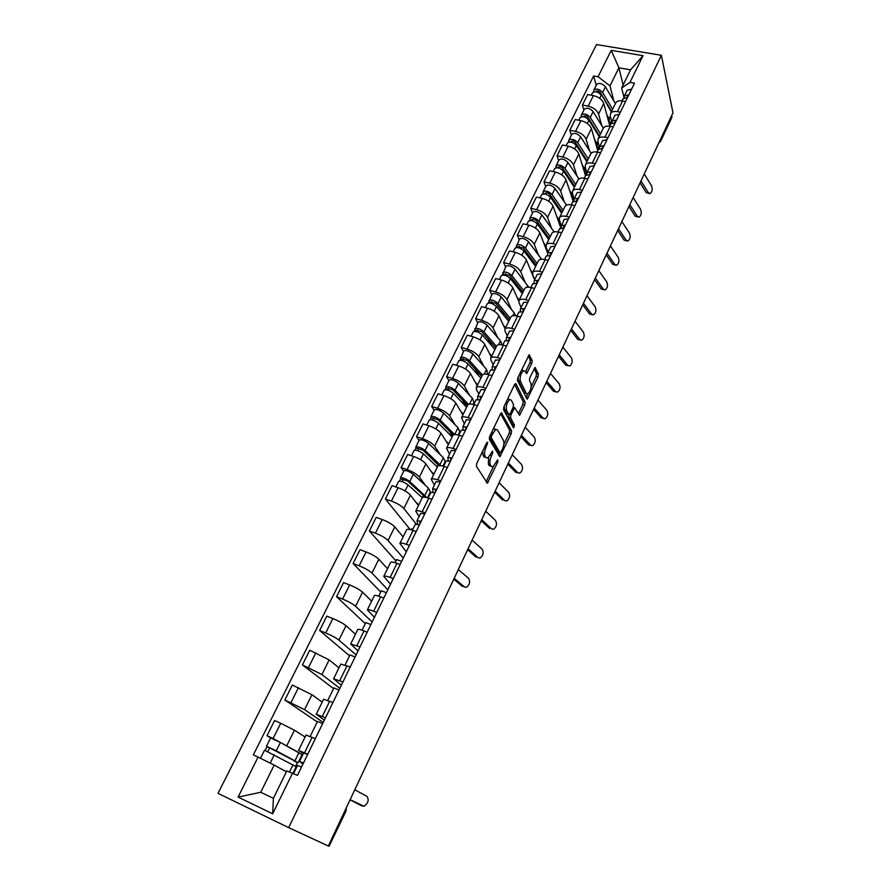 <?xml version="1.0" encoding="UTF-8"?>
<svg xmlns="http://www.w3.org/2000/svg" width="891" height="891" viewBox="0 0 891 891"><rect width="100%" height="100%" fill="white"/><g stroke="black" fill="none" stroke-linecap="round" stroke-linejoin="round"><path stroke-width="1.34" d="M487.7 442.17L486.653 442.838L476.774 463.465L476.429 466.372L487.388 483.178L497.846 461.883L497.713 459.801L492.946 466.806L491.208 466.294L490.362 464.902C489.449 462.719 489.827 459.678 491.476 455.791L492.723 453.163L492.578 451.046L487.756 458.097L485.94 457.551L485.083 456.125C484.136 453.887 484.504 450.801 486.185 446.859L487.7 442.17M531.827 363.394L532.205 360.51L529.131 354.841L517.894 377.628L517.515 380.546L527.171 399.224L538.064 376.893L538.442 374.075L534.99 367.515L529.833 377.673L529.454 380.535L530.936 383.642C531.593 387.774 530.535 391.205 527.762 393.945L526.325 393.365L520.344 381.181C519.642 376.971 520.7 373.474 523.54 370.689L525.066 371.313L526.614 373.63L531.827 363.394L529.855 362.849L530.234 359.964L528.33 355.843M661.389 55.309L672.983 112.823L328.356 846.005L288.662 827.639L661.389 55.309L596.513 44.55L218.017 793.346L288.662 827.639M501.978 413.001L500.519 413.881L489.727 436.434L489.371 439.341L499.918 456.749L511.222 433.605L511.59 430.799L501.366 412.811M503.927 406.775L514.541 384.611L515.967 383.798L525.122 402.197L524.754 405.015L519.553 415.306L514.72 407.666L510.911 414.95L510.543 417.812L514.497 425.252L513.65 427.97L503.571 409.693L503.927 406.775M671.747 115.44L671.825 117.478L660.754 141.056M345.051 810.487L346.042 811.055L329.057 846.294L345.719 810.843L346.22 807.981M328.367 845.971L329.057 846.294M303.385 753.508L298.541 750.4L307.751 754.232M305.101 737.002L294.42 730.208L280.721 723.258L273.125 738.505L297.694 751.926M302.06 754.554L302.684 754.933M273.125 738.505L266.988 735.721L270.675 737.926M315.303 738.706L306.047 735.064M280.721 723.258L274.595 720.518L266.988 735.721M324.346 720.128L316.238 714.259L325.516 717.745M317.263 721.933L284.864 699.981L304.566 709.659L323.233 722.423M322.631 723.659L317.519 721.409L310.179 736.434M332.922 702.52L323.6 699.235M322.197 702.097L311.939 694.724L292.326 685.056L284.864 699.981M341.353 685.224L333.613 678.797L342.935 681.96M333.557 688.587L302.405 664.909L321.896 674.543L339.827 688.342M339.003 690.046L333.902 687.874L327.81 700.348M350.208 667.025L340.819 664.085M338.981 667.838L329.135 659.897L309.734 650.263L302.405 664.909M358.037 650.953L350.653 644.015L360.031 646.855M349.562 655.821L319.624 630.483L325.705 632.955C331.552 635.428 335.952 637.811 338.903 640.094L356.122 654.885M355.086 657.023L349.996 654.941L345.107 664.953M367.17 632.198L364.007 630.939C360.398 629.536 358.316 629.046 357.77 629.492L357.714 629.592M355.453 634.203L346.009 625.716C343.091 623.377 338.714 620.982 332.889 618.543L326.808 616.115L319.624 630.483M374.42 617.307L367.382 609.867C367.961 609.377 370.055 609.812 373.652 611.181L376.804 612.407M365.288 623.644L336.52 596.703L342.59 599.075C348.403 601.47 352.736 603.875 355.598 606.281L372.126 622.018M370.879 624.58L365.811 622.575L362.069 630.215M383.809 598.028L380.657 596.825C377.06 595.478 374.966 595.077 374.354 595.611L374.298 595.734M371.636 601.169L362.559 592.159C359.741 589.708 355.431 587.292 349.628 584.93L343.57 582.603L336.52 596.703M390.503 584.284L383.787 576.354C384.422 575.764 386.527 576.121 390.124 577.424L393.265 578.604M380.735 592.014L353.103 563.546L359.151 565.818C364.942 568.135 369.219 570.563 371.981 573.091L387.841 589.742M386.393 592.704L381.348 590.778L378.731 596.135M400.137 564.493L396.996 563.335C393.41 562.054 391.294 561.731 390.648 562.366L390.581 562.499M387.529 568.736L378.82 559.225C376.102 556.652 371.848 554.213 366.078 551.93L360.031 549.702L353.103 563.546M406.296 551.852L399.903 543.465C400.582 542.764 402.71 543.042 406.285 544.29L409.426 545.426M395.927 560.929L369.386 530.991L375.423 533.163C381.181 535.413 385.402 537.852 388.064 540.492L403.289 558.022M401.652 561.386L396.606 559.537L395.069 562.678M416.164 531.571L413.045 530.457C409.459 529.232 407.332 528.987 406.641 529.722L406.563 529.878M403.133 536.872L394.791 526.882C392.151 524.198 387.964 521.747 382.217 519.531L376.191 517.393L369.386 530.991M419.082 516.502L415.729 511.156C416.442 510.376 418.592 510.576 422.167 511.768L425.285 512.848M410.239 529.622L385.38 499.016L391.394 501.098C397.13 503.281 401.284 505.743 403.868 508.483L416.186 524.008M412.856 529.265L411.609 528.831L411.119 529.844M431.912 499.238L428.794 498.18C425.219 497.011 423.069 496.844 422.345 497.668L422.256 497.835M418.469 505.576L410.461 495.118C407.922 492.322 403.79 489.861 398.065 487.711L392.062 485.662L385.38 499.016M434.44 485.049L431.266 479.436C432.024 478.556 434.184 478.69 437.748 479.826L440.856 480.862M403.734 471.161L401.095 467.608L407.087 469.613C412.789 471.718 416.888 474.201 419.383 477.053L425.53 485.484M430.297 492.032L430.743 492.634M447.36 467.497L444.253 466.483C440.7 465.369 438.539 465.269 437.759 466.193L437.67 466.372M433.538 474.814L425.865 463.921C423.403 461.026 419.327 458.531 413.636 456.459L407.655 454.499L401.095 467.608M449.521 454.154L446.536 448.284C447.327 447.315 449.498 447.371 453.051 448.451L456.159 449.443M419.048 440.455L416.52 436.768L422.49 438.673C428.17 440.722 432.213 443.217 434.63 446.168L440.488 454.9M445.088 461.761L445.5 462.384M462.54 436.323L459.444 435.354C455.902 434.296 453.719 434.262 452.906 435.265L452.817 435.465M448.34 444.598L441 433.26C438.617 430.275 434.596 427.769 428.927 425.753L422.969 423.882L416.52 436.768M464.345 423.804L461.527 417.679C462.362 416.632 464.545 416.62 468.087 417.645L471.183 418.592M434.106 410.283L431.678 406.463L437.626 408.29C443.284 410.261 447.271 412.778 449.61 415.83L455.19 424.851M459.611 432.001L460.023 432.658M477.453 405.706L474.368 404.77C470.838 403.768 468.644 403.801 467.786 404.893L467.686 405.093M462.886 414.894L455.858 403.144C453.564 400.059 449.599 397.542 443.952 395.593L438.004 393.8L431.678 406.463M478.901 393.967L476.473 389.612L476.262 387.607C477.13 386.471 479.325 386.404 482.855 387.373L485.94 388.287M448.897 380.635L446.569 376.681L452.505 378.43C458.13 380.346 462.073 382.874 464.322 386.015L469.646 395.314M473.901 402.754L474.29 403.423M492.099 375.623L489.025 374.732C485.506 373.775 483.301 373.875 482.41 375.044L482.298 375.267M477.197 385.692L470.47 373.552C468.254 370.378 464.334 367.838 458.72 365.956L452.795 364.241L446.569 376.681M493.213 364.653L490.885 360.153L490.729 358.048C491.643 356.845 493.848 356.712 497.367 357.636L500.441 358.505M463.443 351.488L461.215 347.412L467.118 349.083C472.72 350.943 476.607 353.482 478.79 356.712L483.858 366.29M506.5 346.064L503.437 345.207C499.918 344.305 497.701 344.472 496.777 345.708L496.666 345.942M491.253 356.979L484.827 344.461C482.688 341.197 478.823 338.647 473.232 336.82L467.33 335.183L461.215 347.412M507.28 335.829L505.063 331.196L504.963 329.013C505.899 327.732 508.126 327.532 511.634 328.411L514.686 329.236M477.732 322.843L475.594 318.655L481.496 320.248C487.065 322.041 490.908 324.591 493.001 327.91L497.846 337.756M520.645 317.007L517.593 316.205C514.085 315.336 511.857 315.559 510.899 316.873L510.777 317.129M505.086 328.757L498.949 315.871C496.877 312.518 493.057 309.957 487.5 308.197L481.608 306.627L475.594 318.655M521.112 307.506L518.996 302.728L518.941 300.467C519.921 299.109 522.148 298.853 525.645 299.688L528.697 300.479M491.776 294.676L489.738 290.366L495.619 291.892C501.165 293.629 504.952 296.191 506.979 299.588L511.59 309.689M534.544 288.461L531.504 287.682C528.018 286.869 525.779 287.147 524.788 288.528L524.654 288.795M518.718 301.08L512.815 287.76C510.821 284.329 507.057 281.756 501.522 280.041L495.652 278.549L489.738 290.366M534.711 279.64L532.695 274.751L532.695 272.401C533.698 270.975 535.937 270.664 539.423 271.454L542.463 272.212M505.598 266.988L503.649 262.567L509.496 264.026C515.02 265.696 518.762 268.28 520.723 271.755L525.111 282.102M548.21 260.395L545.181 259.649C541.706 258.88 539.456 259.225 538.442 260.673L538.309 260.94M534.6 279.874L526.47 260.116C524.532 256.608 520.812 254.024 515.31 252.365L509.463 250.939L503.649 262.567M548.088 252.253L546.161 247.23L546.205 244.802C547.241 243.321 549.502 242.953 552.966 243.7L555.995 244.412M519.186 239.757L517.326 235.224L523.151 236.616C528.653 238.231 532.339 240.826 534.232 244.368L538.42 254.96M561.653 232.796L558.635 232.094C555.16 231.359 552.91 231.76 551.863 233.275L551.718 233.553M547.653 253.189L539.879 232.93C538.019 229.343 534.355 226.748 528.864 225.156L523.039 223.797L517.326 235.224M561.241 225.312L559.414 220.166L559.503 217.671C560.562 216.123 562.822 215.7 566.286 216.402L569.304 217.081M532.551 212.971L530.769 208.338L536.582 209.652C542.051 211.223 545.704 213.829 547.519 217.449L551.507 228.263M574.862 205.654L571.855 204.986C568.402 204.306 566.13 204.752 565.061 206.322L564.916 206.623M564.048 219.565L560.795 227.829L553.077 206.189C551.284 202.535 547.653 199.929 542.196 198.381L536.393 197.089L530.769 208.338M573.86 200.932L574.172 198.804L572.445 193.547L572.579 190.986C573.67 189.371 575.942 188.892 579.384 189.56L582.391 190.206M545.693 186.62L544 181.887L549.792 183.145C555.238 184.66 558.835 187.266 560.595 190.964L564.382 201.99M587.86 178.968L584.864 178.334C581.422 177.688 579.139 178.189 578.036 179.826L577.891 180.127M573.169 201.255L566.063 179.882C564.326 176.162 560.751 173.556 555.316 172.052L549.535 170.827L544 181.887M586.913 172.765L585.264 167.374L585.432 164.735C586.556 163.053 588.828 162.53 592.27 163.153L595.255 163.777M558.624 160.692L557.02 155.869L562.789 157.061C568.202 158.531 571.766 161.148 573.459 164.902L577.045 176.151M600.634 152.717L597.661 152.116C594.219 151.515 591.947 152.06 590.811 153.753L590.655 154.076M585.521 175.572L578.838 154.009C577.168 150.223 573.626 147.605 568.224 146.157L562.455 144.988L557.02 155.869M599.509 147.327L597.872 141.613L598.084 138.907C599.231 137.169 601.514 136.601 604.944 137.192L607.918 137.771M571.354 135.187L569.817 130.275L575.564 131.4C580.965 132.826 584.474 135.443 586.111 139.274L589.519 150.724M613.208 126.901L610.246 126.322C606.816 125.754 604.532 126.355 603.374 128.104L603.218 128.438M597.75 150.512L591.401 128.549C589.797 124.695 586.3 122.067 580.91 120.675L575.174 119.561L569.817 130.275M611.894 122.334L610.279 116.264L610.535 113.491C611.705 111.709 613.999 111.085 617.407 111.642L620.37 112.188M583.872 110.083L582.424 105.082L588.149 106.152C593.517 107.533 596.981 110.161 598.563 114.048L601.793 125.687M625.582 101.496L622.62 100.95C619.212 100.416 616.917 101.062 615.737 102.866L615.57 103.2M609.789 125.854L603.775 103.49C602.216 99.58 598.763 96.952 593.406 95.593L587.692 94.546L582.424 105.082M285.254 771.227L274.183 765.068L260.729 792.277L273.392 798.325L286.824 770.927L297.46 775.359L634.503 83.186L629.982 82.384L621.662 87.997L630.572 69.821L618.911 67.816L609.967 85.904L613.877 101.051M292.56 773.087L272.668 813.806L238.086 797.1L258.078 757.094L274.183 765.068M609.967 85.904L598.05 76.737L593.64 75.958L253.322 754.9L258.078 757.094M598.05 76.737L611.237 50.364L643.035 55.665L629.982 82.384M623.121 85.024L618.911 67.816L611.237 50.364M624.056 97.687L621.662 87.997M596.202 85.38L593.64 75.958M295.634 766.204L297.382 762.629M272.668 813.806L273.392 798.325M238.086 797.1L260.729 792.277M630.572 69.821L643.035 55.665M482.688 451.113L483.089 455.49L485.083 456.125M485.718 457.484L483.947 456.916L483.089 455.49M488.58 457.529L488.391 464.267L490.362 464.902M490.93 466.205L489.237 465.659L488.391 464.267M486.107 481.842L493.38 466.55M503.805 444.542L509.273 433.004L509.63 430.197L500.653 413.636M498.67 455.357L499.873 452.862M491.531 435.699L491.286 437.726L500.029 452.906L502.324 449.532C503.938 445.712 504.317 442.704 503.448 440.488L497.568 429.985L495.73 429.373L491.531 435.699L490.262 435.309M498.448 452.416L489.393 437.303M495.552 429.317L493.258 429.039M514.608 384.489L523.184 401.629L525.122 402.197M518.362 413.836L522.817 404.436L523.184 401.629M508.85 414.56L508.583 417.211L512.548 424.662L514.497 425.252M512.436 426.288L512.548 424.662M511.311 400.193L509.775 399.625C506.845 402.498 505.754 406.029 506.522 410.228L508.75 414.426L510.175 413.558L513.149 407.31L513.506 404.447L511.311 400.193M509.251 399.469L507.58 399.146M504.228 406.151L504.529 409.626L506.522 410.228M508.772 414.46L506.779 413.825L504.529 409.626M525.434 372.104L529.855 362.849M522.961 370.522L521.469 370.166M518.083 377.238L518.373 380.602L520.344 381.181M526.425 393.544L524.376 392.797L518.373 380.602M531.225 386.705L536.126 376.336L536.505 373.518L534.188 368.518M526.002 397.72L527.795 393.922M300.646 759.132L300 758.831M294.331 760.758L266.487 746.246L270.63 737.948M294.175 761.103L298.062 762.785L294.943 760.847L276.266 750.801L266.487 746.246M298.084 762.752L302.049 754.621L280.409 742.459L270.63 737.937M267.823 751.57L269.717 747.761M292.95 773.277L296.18 766.661L264.516 750.2M286.445 771.695L280.487 768.577M265.195 750.411L267.066 746.669M302.227 755.869L301.603 755.535M293.93 772.865L293.306 772.53M293.529 772.642L293.172 773.377M301.837 755.635L300.189 758.43M350.141 799.65L363.985 806.266C368.217 803.248 369.208 799.951 366.958 796.365L354.785 789.782M360.532 805.286L362.403 806.121M293.585 773.566L297.583 765.402L301.503 767.062M302.528 762.83L303.397 763.164M302.506 762.863L303.263 763.442M302.951 764.077L299.532 761.393L303.463 763.03M299.532 761.393L303.664 752.94L307.595 754.543M350.074 799.784L360.32 805.186M424.428 497.167L422.735 494.728L407.543 480.995L400.605 478.879L400.36 477.932L403.89 470.849M423.392 497.178L423.949 496.042M426.9 497.612L409.771 481.508C405.683 478.578 402.543 477.376 400.36 477.932M427.502 497.768L430.398 491.832L428.426 488.134L413.335 474.313C409.27 471.361 406.129 470.181 403.935 470.749M423.392 495.363L422.323 497.713L408.078 484.916C403.979 481.986 400.839 480.795 398.656 481.329L398.611 481.418M402.209 481.641L403.445 479.146M418.803 504.885L416.097 502.479M399.536 481.04L400.605 478.879M415.729 511.156L422.267 497.646M428.248 496.755L427.725 497.835M438.94 465.603L422.902 450.066L415.974 448.062L415.763 447.048L419.227 440.098M438.851 465.625L438.105 465.314L437.292 466.995M440.878 465.659L425.118 450.523C421.109 447.538 417.99 446.38 415.763 447.048M442.972 466.093L445.199 461.538L443.339 457.662L428.627 443.451C424.628 440.455 421.51 439.308 419.271 439.998M438.105 465.314L436.59 463.108M417.667 450.59L418.837 448.24M437.347 467.04L423.459 453.875C419.438 450.902 416.32 449.732 414.092 450.389L414.048 450.49M433.895 474.079L431.3 471.64M414.983 450.055L415.974 448.062M453.174 434.975L437.982 419.672L431.077 417.779L430.899 416.721L434.296 409.893M458.163 434.986L459.734 431.756L458.007 427.713L443.662 413.134C439.731 410.094 436.635 408.98 434.351 409.793M458.007 427.713L454.655 434.541L440.21 420.084C436.267 417.055 433.171 415.93 430.899 416.721M452.539 436.022L452.06 436.835M452.472 436L449.331 431.044M432.848 420.084L433.95 417.868M452.116 436.891L438.584 423.381C434.63 420.352 431.522 419.227 429.262 419.995L429.206 420.095M448.73 443.807L446.224 441.335M430.164 419.616L431.077 417.779M467.541 405.394L452.817 389.812L445.923 388.03L445.767 386.906L449.109 380.212M473.088 404.425L474.034 402.476L472.408 398.266L458.42 383.353C454.566 380.268 451.481 379.176 449.164 380.101M468.466 404.336L455.034 390.18C451.169 387.106 448.073 386.015 445.767 386.906M466.661 407.187L462.229 399.714M447.772 390.113L448.808 388.03M466.628 407.254L453.441 393.41C449.554 390.336 446.469 389.244 444.163 390.124L444.108 390.236M463.298 414.048L460.881 411.542M445.088 389.701L445.923 388.03M481.753 376.392L467.385 360.465L460.502 358.783L463.665 351.043M487.745 374.409L486.575 369.331L472.932 354.072C469.145 350.943 466.082 349.896 463.721 350.92M482.443 374.988L469.613 360.788C465.804 357.67 462.73 356.612 460.38 357.614M478.924 375.946L475.193 369.074M462.44 360.655L463.409 358.705M480.906 378.118L468.031 363.962C464.222 360.844 461.148 359.786 458.798 360.777L458.742 360.9M477.632 384.801L475.293 382.261M459.745 360.298L460.502 358.783M495.708 347.891L481.708 331.608L474.847 330.026L477.966 322.364M502.123 344.895L500.508 340.874L487.199 325.293C483.479 322.13 480.427 321.105 478.033 322.23M496.443 346.387L483.936 331.886C480.193 328.734 477.13 327.71 474.747 328.812M491.309 345.296L488.157 339.07M476.852 331.708L477.754 329.882M494.928 349.484L482.387 335.016C478.634 331.864 475.582 330.828 473.199 331.931L473.132 332.053M491.709 356.044L489.449 353.471M474.157 331.396L474.847 330.026M509.44 319.858L495.786 303.252L488.936 301.771L492.032 294.175M515.755 315.815L514.207 312.886L501.232 297.004C497.568 293.796 494.527 292.805 492.099 294.03M510.22 318.276L498.013 303.486C494.338 300.289 491.297 299.298 488.881 300.501M503.738 315.303L501.087 309.656M491.019 303.252L491.865 301.537M508.728 321.317L496.487 306.56C492.812 303.363 489.76 302.372 487.344 303.564L487.288 303.697M505.565 327.777L503.37 325.159M488.324 302.996L488.936 301.771M522.95 292.281L509.63 275.364L502.802 273.971L505.865 266.442M528.82 287.236L515.02 269.193C511.423 265.941 508.393 264.983 505.932 266.309M523.763 290.633L511.857 275.564C508.249 272.334 505.219 271.365 502.769 272.668M516.179 285.922L513.951 280.821M504.941 275.274L505.743 273.682M522.293 293.629L510.354 278.582C506.745 275.352 503.705 274.383 501.265 275.675L501.199 275.809M519.186 299.977L517.058 297.327M502.257 275.063L502.802 273.971M536.237 265.162L523.24 247.943L516.424 246.64L519.464 239.189M541.561 259.248L528.575 241.84C525.044 238.554 522.026 237.619 519.542 239.044M537.084 263.446L525.467 248.11C521.914 244.836 518.907 243.9 516.424 245.292M528.586 257.12L526.715 252.521M518.64 247.765L519.375 246.284M535.636 266.387L523.997 251.073C520.444 247.809 517.426 246.863 514.942 248.255L514.875 248.4M532.573 272.624L530.513 269.94M515.956 247.598L516.424 246.64M549.302 238.487L536.627 220.979C534.956 219.386 533.509 218.952 532.306 219.665L532.295 220.333L529.833 219.765L529.855 218.373L532.84 212.37M554.102 231.883L541.906 214.931C538.431 211.624 535.435 210.71 532.918 212.214M550.181 236.694L538.855 221.102C535.368 217.794 532.361 216.881 529.855 218.373M540.937 228.864L539.378 224.755M532.116 220.701L532.796 219.331M547.297 252.264L547.787 251.474M548.767 239.59L537.407 224.02C533.909 220.723 530.913 219.81 528.396 221.28L528.33 221.436M545.905 245.949L543.755 243.009M529.421 220.589L529.833 219.765M561.23 225.267L560.951 224.51M562.165 212.236L549.792 194.45C548.143 192.846 546.718 192.423 545.492 193.18L545.47 193.87L543.02 193.325L543.065 191.888L546.005 185.996M563.079 210.376L552.019 194.539C548.589 191.197 545.604 190.318 543.065 191.888M566.531 205.108L555.026 188.469C551.607 185.128 548.633 184.248 546.083 185.84M553.222 201.154L551.919 197.479M545.359 194.093L545.994 192.824M560.138 225.958L560.851 224.231M561.675 213.227L550.593 197.412C547.163 194.071 544.178 193.191 541.639 194.75L541.561 194.906M559.481 220.344L556.775 216.524M542.675 194.015L543.02 193.325M573.938 200.074L572.958 199.862M574.818 186.408L562.744 168.354C561.13 166.74 559.704 166.327 558.479 167.118L558.434 167.82L555.995 167.308L556.062 165.837L558.947 160.046M575.753 184.482L564.972 168.41C561.597 165.035 558.635 164.178 556.062 165.837M578.883 178.913L567.935 162.44C564.571 159.055 561.608 158.208 559.036 159.879M565.395 173.945L564.315 170.682M558.39 167.909L558.98 166.751M572.779 200.085L572.222 194.349L569.583 190.451M574.383 187.288L563.569 171.228C560.194 167.864 557.22 167.007 554.659 168.655L554.581 168.811M555.706 167.887L555.995 167.308M587.269 160.993L575.497 142.671C573.904 141.045 572.49 140.644 571.242 141.48L571.176 142.148M588.238 158.999L577.724 142.694C574.405 139.297 571.443 138.461 568.848 140.199L568.525 142.17M591.156 153.274L580.631 136.824C577.323 133.416 574.372 132.592 571.777 134.341L571.688 134.519M577.468 147.227L576.588 144.364M585.22 174.614L584.763 168.744L582.179 164.802M586.891 161.761L576.343 145.478C573.013 142.081 570.062 141.246 567.467 142.972L567.389 143.139M570.184 142.003L568.759 141.714M599.52 135.978L588.038 117.412C586.467 115.763 585.064 115.384 583.805 116.253L583.705 116.788M600.523 133.928L590.265 117.4C587.002 113.97 584.05 113.168 581.433 114.984L581.144 116.866M603.33 128.193L593.128 111.62C589.875 108.179 586.935 107.377 584.307 109.214L584.229 109.393M589.43 120.976L588.717 118.492M597.471 149.543L597.093 143.54L594.587 139.553M599.197 136.635L588.906 120.14C585.632 116.71 582.692 115.897 580.074 117.712L579.985 117.879M582.09 116.676L581.322 116.521M454.176 578.315L464.534 586.991L466.405 587.314C469.691 584.774 470.426 581.767 468.577 578.304L458.297 569.549M463.91 586.813L464.534 586.991M415.262 524.331L419.438 524.855M419.85 522.026L420.797 522.07M419.739 522.249L420.04 523.607M417.712 524.276L417.021 520.734L421.153 521.324M420.597 513.405L424.784 513.884M453.775 579.161L462.429 586.389M468.065 548.778L478.177 557.71L480.071 558.067C483.256 555.583 483.947 552.62 482.154 549.168L472.119 540.158M430.865 492.378L435.064 492.756M435.398 490.106L436.356 490.117M435.276 490.351L435.532 491.81M433.059 492.144L432.592 488.836L436.757 489.293M436.1 481.652L440.31 481.986M467.63 549.702L476.072 557.153M481.719 519.709L491.598 528.909L493.514 529.299C496.588 526.871 497.256 523.941 495.519 520.511L485.706 511.234M446.191 460.992L450.412 461.237M450.668 458.754L451.637 458.731M450.545 459.021L450.735 460.569M448.184 460.614L447.895 457.495L452.071 457.84M451.325 450.456L455.568 450.657M481.24 520.723L489.493 528.396M495.162 491.119L504.807 500.575L506.734 500.998C509.708 498.615 510.354 495.719 508.661 492.3L499.083 482.777M461.237 430.153L465.492 430.286M465.67 427.958L466.65 427.903M465.536 428.248L465.681 429.885M463.064 429.674L462.919 426.722L467.118 426.945M466.294 419.806L470.548 419.884M494.65 492.222L502.702 500.096M508.382 462.986L517.805 472.675L519.754 473.132C522.627 470.804 523.24 467.942 521.603 464.534L512.247 454.778M517.871 472.742L515.7 472.241L517.805 472.675M476.028 399.87L480.294 399.87M480.416 397.709L481.396 397.62M480.26 398.01L480.36 399.736M477.721 399.279L477.676 396.484L481.897 396.584M480.984 389.701L485.272 389.657M507.837 464.166L515.7 472.241M521.402 435.298L530.602 445.222L532.551 445.712C535.335 443.44 535.937 440.6 534.333 437.214L525.2 427.223M530.758 445.377L528.497 444.832L530.602 445.222M490.551 370.11L494.85 369.988M494.895 367.972L495.886 367.849M494.739 368.306L494.783 369.965M492.144 369.442L492.177 366.769L496.421 366.758M495.429 360.109L499.728 359.953M520.812 436.557L528.497 444.832M534.21 408.045L543.198 418.191L545.158 418.725C547.854 416.498 548.422 413.691 546.874 410.305L537.952 400.092M543.432 418.425L541.093 417.834L543.198 418.191M504.829 340.863L509.14 340.618M509.129 338.758L510.131 338.613M508.961 339.103L508.961 340.562M506.322 340.128L506.433 337.566L510.688 337.455M509.63 331.04L513.951 330.761M533.586 409.381L541.093 417.834M546.818 381.225L555.594 391.583L557.566 392.151C560.172 389.968 560.729 387.195 559.214 383.821L550.493 373.396M555.906 391.895L553.489 391.26L555.594 391.583M518.863 312.106L523.195 311.761M523.128 310.046L524.12 309.868M522.95 310.413L522.917 311.672M520.277 311.327L520.444 308.865L524.71 308.654M523.574 302.461L527.918 302.071M546.161 382.629L553.489 391.26M559.225 354.818L567.801 365.388L569.772 365.978C572.312 363.851 572.835 361.1 571.365 357.736L562.856 347.111M568.191 365.767L565.707 365.098L567.801 365.388M532.662 283.85L537.006 283.394M536.872 281.812L537.886 281.601M536.694 282.191L536.649 283.282M533.999 283.015L534.221 280.654L538.498 280.331M537.295 274.361L541.65 273.871M558.534 356.289L565.707 365.098M571.454 328.824L579.829 339.582L581.801 340.217C584.251 338.123 584.763 335.406 583.338 332.053L575.018 321.228M580.286 340.028L577.724 339.337L579.829 339.582M546.228 256.062L550.593 255.505M550.404 254.058L551.406 253.824M550.204 254.458L550.148 255.383M547.508 255.194L547.765 252.91L552.052 252.498M550.783 246.729L555.149 246.139M570.73 330.361L577.724 339.337M583.482 303.218L591.669 314.178L593.64 314.846C596.023 312.786 596.513 310.09 595.132 306.76L587.002 295.745M592.192 314.69L589.575 313.955L591.669 314.178M559.559 228.742L563.947 228.085M563.691 226.771L564.716 226.503M563.491 227.183L563.435 227.94M561.074 225.635L565.384 225.122M564.126 219.409L568.425 218.874M582.736 304.822L589.575 313.955M595.333 278.003L603.341 289.152L605.301 289.853C607.606 287.838 608.085 285.165 606.738 281.846L598.797 270.641M603.92 289.72L601.236 288.962L603.341 289.152M572.679 201.878L577.078 201.121M576.778 199.929L577.791 199.64M576.566 200.352L576.51 200.965M577.09 192.846L574.172 198.804L578.493 198.203M577.168 192.679L581.489 192.055M594.553 279.663L601.236 288.962M607.016 253.167L614.823 264.493L616.795 265.228C619.033 263.257 619.49 260.606 618.187 257.299L610.424 245.916M615.469 265.128L612.73 264.337L614.823 264.493M585.576 175.449L589.987 174.591M589.63 173.522L590.666 173.21M586.723 174.48L587.058 172.42L591.379 171.729M589.92 166.561L594.33 165.681M606.203 254.893L612.73 264.337M618.51 228.709L626.15 240.202L628.099 240.971C630.282 239.033 630.728 236.416 629.458 233.108L621.862 221.558M626.841 240.893L624.056 240.069L626.15 240.202M598.273 149.443L602.695 148.507M602.294 147.55L603.318 147.215M599.376 148.463L599.732 146.469L604.065 145.69M602.539 140.711L606.96 139.742M617.675 230.491L624.056 240.069M629.837 204.607L637.299 216.268L639.248 217.07C641.364 215.177 641.798 212.57 640.562 209.274L633.145 197.568M638.045 217.014L635.216 216.168L637.299 216.268M610.758 123.871L615.191 122.835M614.734 122L615.77 121.644M611.827 122.858L612.195 120.92L616.539 120.062M614.957 115.273L619.39 114.215M628.968 206.445L635.216 216.168M611.582 111.342L600.378 92.541C598.841 90.882 597.438 90.514 596.168 91.417L596.057 91.84M612.618 109.237L602.606 92.497C599.387 89.044 596.469 88.265 593.818 90.158L593.562 91.962M615.38 103.59L605.423 86.817C602.227 83.353 599.298 82.573 596.647 84.478L596.558 84.656M611.315 111.91L600.69 93.054M609.522 124.863L609.232 118.737L606.793 114.705M599.71 98.333L601.269 95.192C598.05 91.74 595.121 90.96 592.482 92.842L592.392 93.02M611.605 121.265L611.048 121.944M611.259 121.978L611.527 123.014M640.997 180.862L648.292 192.679L650.23 193.525C652.29 191.654 652.713 189.081 651.499 185.796L644.26 173.923M649.082 193.481L646.209 192.612L648.292 192.679M623.043 98.701L627.487 97.587M626.986 96.852L628.032 96.473M624.079 97.676L624.468 95.794L628.812 94.858M627.175 90.236L631.619 89.1M640.106 182.755L646.209 192.612M580.91 120.675L575.564 131.4M568.224 146.157L562.789 157.061M555.316 172.052L549.792 183.145M542.196 198.381L536.582 209.652M528.864 225.156L523.151 236.616M515.31 252.365L509.496 264.026M501.522 280.041L495.619 291.892M487.5 308.197L481.496 320.248M473.232 336.82L467.118 349.083M458.72 365.956L452.505 378.43M443.952 395.593L437.626 408.29M428.927 425.753L422.49 438.673M413.636 456.459L407.087 469.613M398.065 487.711L391.394 501.098M382.217 519.531L375.423 533.163M366.078 551.93L359.151 565.818M349.628 584.93L342.59 599.075M332.889 618.543L325.705 632.955M315.826 652.791L308.509 667.47M298.44 687.685L290.989 702.654M593.406 95.593L588.149 106.152M603.775 103.49L598.563 114.048M591.401 128.549L586.111 139.274M610.246 126.322L604.944 137.192M578.838 154.009L573.459 164.902M597.661 152.116L592.27 163.153M566.063 179.882L560.595 190.964M584.864 178.334L579.384 189.56M553.077 206.189L547.519 217.449M571.855 204.986L566.286 216.402M539.879 232.93L534.232 244.368M558.635 232.094L552.966 243.7M526.47 260.116L520.723 271.755M545.181 259.649L539.423 271.454M512.815 287.76L506.979 299.588M531.504 287.682L525.645 299.688M498.949 315.871L493.001 327.91M517.593 316.205L511.634 328.411M484.827 344.461L478.79 356.712M503.437 345.207L497.367 357.636M470.47 373.552L464.322 386.015M489.025 374.732L482.855 387.373M455.858 403.144L449.61 415.83M474.368 404.77L468.087 417.645M441 433.26L434.63 446.168M459.444 435.354L453.051 448.451M425.865 463.921L419.383 477.053M444.253 466.483L437.748 479.826M410.461 495.118L403.868 508.483M428.794 498.18L422.167 511.768M394.791 526.882L388.064 540.492M413.045 530.457L406.285 544.29M378.82 559.225L371.981 573.091M396.996 563.335L390.124 577.424M362.559 592.159L355.598 606.281M380.657 596.825L373.652 611.181M346.009 625.716L338.903 640.094M364.007 630.939L356.868 645.574M329.135 659.897L321.896 674.543M347.045 665.711L339.761 680.624M311.939 694.724L304.566 709.659M329.748 701.15L322.33 716.353M294.42 730.208L286.913 745.433M312.117 737.28L304.555 752.784M622.62 100.95L617.407 111.642M660.587 139.185L660.81 140.177L671.959 116.454M659.362 141.792L660.81 140.177L660.699 141.179L658.772 143.039M484.916 446.458L486.185 446.859M483.947 456.916L485.94 457.551M491.487 452.773L492.723 453.163M490.206 455.39L491.476 455.791M489.237 465.659L491.208 466.294M496.655 461.505L497.846 461.883M486.352 481.385L488.313 482.02M486.185 443.807L487.455 444.208M509.63 430.197L511.59 430.799M509.273 433.004L511.222 433.605M498.849 455.011L500.809 455.624M489.437 437.158L491.286 437.726M498.069 452.294L500.029 452.906M491.587 432.525L492.857 432.926M515.31 383.609L515.967 383.798M522.817 404.436L524.754 405.015M518.439 413.669L520.389 414.248M512.648 408.356L513.873 408.724M509.474 414.527L510.911 414.95M508.583 417.211L510.543 417.812M506.779 413.825L508.75 414.426M525.456 372.059L527.427 372.616M524.376 392.797L526.325 393.365M534.89 367.571L535.536 367.749M536.505 373.518L538.442 374.075M536.126 376.336L538.064 376.893M526.046 397.62L527.984 398.188M529.031 354.896L529.711 355.086M530.234 359.964L532.205 360.51M294.943 760.847L298.964 752.628M276.266 750.801L280.409 742.459M289.508 771.94L293.039 764.745M270.185 763.086L274.305 754.755M424.951 495.24L428.426 488.134M409.771 481.508L413.335 474.313M405.093 490.941L408.078 484.916M439.92 464.645L443.339 457.662M425.118 450.523L428.627 443.451M420.597 459.645L423.459 453.875M440.21 420.084L443.662 413.134M435.844 428.905L438.584 423.381M469.568 404.069L472.408 398.266M455.034 390.18L458.42 383.353M450.813 398.711L453.441 393.41M484.225 374.131L486.575 369.331M469.613 360.788L472.932 354.072M465.525 369.03L468.031 363.962M498.626 344.706L500.508 340.874M483.936 331.886L487.199 325.293M479.982 339.861L482.387 335.016M512.782 315.793L514.207 312.886M498.013 303.486L501.232 297.004M494.193 311.193L496.487 306.56M526.692 287.37L527.672 285.365M511.857 275.564L515.02 269.193M508.16 283.015L510.354 278.582M540.369 259.426L540.926 258.301M525.467 248.11L528.575 241.84M521.903 255.305L523.997 251.073M538.855 221.102L541.906 214.931M535.413 228.051L537.407 224.02M552.019 194.539L555.026 188.469M548.689 201.255L550.593 197.412M564.972 168.41L567.935 162.44M572.222 194.349L572.512 193.759M561.764 174.892L563.569 171.228M571.22 142.159L571.744 141.09M577.724 142.694L580.631 136.824M584.763 168.744L585.32 167.586M574.617 148.953L576.343 145.478M583.839 116.821L584.318 115.852M590.265 117.4L593.128 111.62M597.093 143.54L597.928 141.825M587.269 123.437L588.906 120.14M596.246 91.873L596.692 91.005M602.606 92.497L605.423 86.817M609.232 118.737L610.335 116.487M615.737 102.866L610.535 113.491M306.07 735.019L298.541 750.4M323.633 699.168L316.238 714.259M340.863 663.995L333.613 678.797M357.77 629.492L350.653 644.015M374.354 595.611L367.382 609.867M390.648 562.366L383.787 576.354M406.641 529.722L399.903 543.465M437.759 466.193L431.266 479.436M452.906 435.265L446.536 448.284M467.786 404.893L461.527 417.679M482.41 375.044L476.262 387.607M496.777 345.708L490.729 358.048M510.899 316.873L504.963 329.013M524.788 288.528L518.941 300.467M538.442 260.673L532.695 272.401M551.863 233.275L546.205 244.802M565.061 206.322L559.503 217.671M578.036 179.826L572.579 190.986M590.811 153.753L585.432 164.735M603.374 128.104L598.084 138.907M346.053 811.044L346.321 807.781M486.831 483L487.388 483.178M493.737 428.76L495.73 429.373M513.194 407.209L514.72 407.666M507.792 399.034L509.775 399.625M521.558 370.121L523.54 370.689M260.484 758.286L264.516 750.189M395.849 486.954L398.656 481.329M411.43 455.735L414.092 450.389M426.733 425.063L429.262 419.995M441.769 394.936L444.163 390.124M456.537 365.321L458.798 360.777M471.061 336.219L473.199 331.931M485.328 307.618L487.344 303.564M499.361 279.496L501.265 275.675M513.149 251.841L514.942 248.255M526.715 224.655L528.396 221.28M540.057 197.913L541.639 194.75M573.292 199.239L573.904 197.98M553.188 171.607L554.659 168.655M568.848 140.199L571.777 134.341M585.743 173.745L586.646 171.896M566.097 145.723L567.467 142.972M581.433 114.984L584.307 109.214M598.006 148.641L599.186 146.224M578.805 120.263L580.074 117.712M415.306 524.242L412.388 530.234M420.641 513.316L417.021 520.734M430.91 492.278L428.137 497.969M436.145 481.552L432.592 488.836M446.235 460.881L443.607 466.283M451.381 450.345L447.895 457.495M461.293 430.052L458.798 435.153M466.349 419.694L462.919 426.722M476.084 399.747L473.722 404.592M481.051 389.579L477.676 396.484M490.618 369.988L488.379 374.554M495.496 359.986L492.177 366.769M504.896 340.73L502.791 345.04M509.685 330.906L506.433 337.566M518.93 311.973L516.947 316.038M523.652 302.316L520.444 308.865M532.729 283.706L530.858 287.537M537.362 274.216L534.221 280.654M546.294 255.917L544.546 259.504M550.861 246.584L547.765 252.91M559.637 228.586L558 231.961M572.757 201.711L571.22 204.863M585.665 175.282L584.229 178.211M589.998 166.394L587.058 172.42M598.362 149.276L597.026 152.005M602.628 140.533L599.732 146.469M610.847 123.682L609.611 126.221M615.046 115.084L612.195 120.92M593.818 90.158L596.647 84.478M610.068 123.938L611.527 120.964M591.301 95.203L592.482 92.842M623.143 98.511L621.996 100.85M627.264 90.047L624.468 95.794"/></g></svg>

